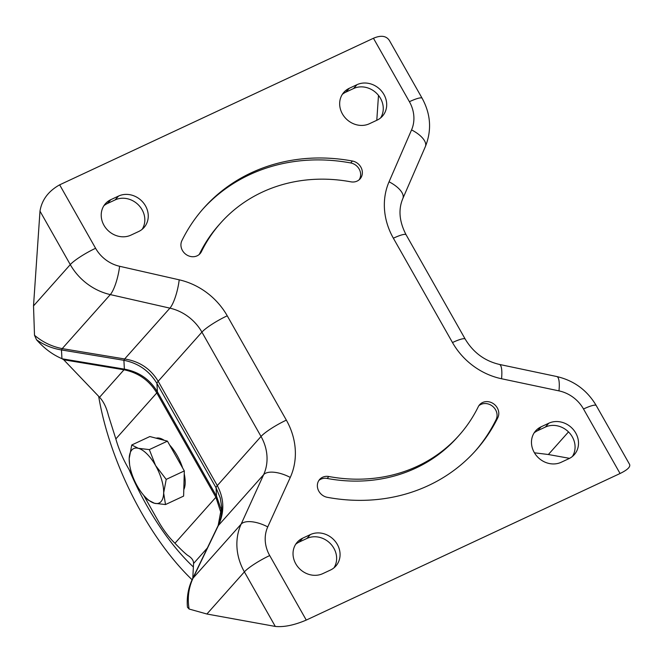 <?xml version="1.0" encoding="UTF-8"?>
<svg xmlns="http://www.w3.org/2000/svg" width="663" height="663" viewBox="0 0 663 663"><rect width="100%" height="100%" fill="white"/><g stroke="black" fill="none" stroke-linecap="round" stroke-linejoin="round"><path stroke-width="0.99" d="M132.343 475.313L127.611 466.959A56.347 24.092 65 0 1 115.843 438.923L108.425 415.469C106.486 407.538 103.527 401.471 99.558 397.261L63.739 359.785L61.949 358.675C52.684 354.738 44.206 348.431 36.515 339.754L34.501 335.271L33.515 305.908L39.987 211.141C41.835 199.903 48.391 191.135 59.653 184.836L373.451 38.263L409.402 101.704A22.534 3.688 150.5 0 1 422.149 98.306C430.801 114.193 431.878 130.288 425.373 146.581A22.534 9.904 -156.5 0 0 411.557 129.907A33.805 30.059 41.7 0 0 409.402 101.704M143.631 495.236L158.15 520.861A56.347 24.092 65 0 0 174.957 543.254C180.634 549.229 184.878 553.257 187.67 555.337C191.715 557.79 193.679 560.517 193.563 563.492L192.784 578.277M142.147 229.323A20.661 18.365 41.7 0 0 139.023 205.555A20.661 18.365 41.7 0 0 115.105 199.919L107.414 203.508A20.661 18.365 41.7 0 0 103.9 205.712M107.414 203.508L110.845 199.654A20.661 18.365 41.7 0 0 105.458 203.657A20.661 18.365 41.7 0 0 106.08 228.387A20.661 18.365 41.7 0 0 130.942 235.125L138.633 231.528A20.661 18.365 41.7 0 0 144.012 227.533A20.661 18.365 41.7 0 0 143.399 202.803A20.661 18.365 41.7 0 0 118.536 196.066L115.105 199.919M110.845 199.654L118.536 196.066M322.748 573.644L330.439 570.056A20.661 18.365 41.7 0 0 335.826 566.061A20.661 18.365 41.7 0 0 335.205 541.323A20.661 18.365 41.7 0 0 310.35 534.585L302.659 538.182A20.661 18.365 41.7 0 0 297.273 542.177A20.661 18.365 41.7 0 0 297.886 566.906A20.661 18.365 41.7 0 0 322.748 573.644M333.953 567.851A20.661 18.365 41.7 0 0 330.829 544.083A20.661 18.365 41.7 0 0 306.919 538.439L299.228 542.036A20.661 18.365 41.7 0 0 295.706 544.24M548.782 423.218L541.099 426.806A20.661 18.365 41.7 0 0 535.712 430.801A20.661 18.365 41.7 0 0 536.334 455.531A20.661 18.365 41.7 0 0 561.196 462.268L568.879 458.68A20.661 18.365 41.7 0 0 574.266 454.685A20.661 18.365 41.7 0 0 573.644 429.955A20.661 18.365 41.7 0 0 548.782 423.218L545.359 427.071L537.668 430.66A20.661 18.365 41.7 0 0 534.154 432.864M572.393 456.475A20.661 18.365 41.7 0 0 569.268 432.707A20.661 18.365 41.7 0 0 545.359 427.071M380.587 117.948A20.661 18.365 41.7 0 0 377.454 94.187A20.661 18.365 41.7 0 0 353.545 88.544L356.976 84.69A20.661 18.365 41.7 0 1 381.838 91.428A20.661 18.365 41.7 0 1 382.452 116.158A20.661 18.365 41.7 0 1 377.073 120.152L369.382 123.749A20.661 18.365 41.7 0 1 344.528 117.011A20.661 18.365 41.7 0 1 343.906 92.281A20.661 18.365 41.7 0 1 349.293 88.278L356.976 84.69M349.293 88.278L345.862 92.132L353.545 88.544M345.862 92.132A20.661 18.365 41.7 0 0 342.348 94.337M328.856 476.515A159.642 141.923 41.7 0 0 459.094 435.318A159.642 141.923 41.7 0 0 478.288 406.717A11.271 10.02 41.7 0 1 479.639 404.703A11.271 10.02 41.7 0 1 493.653 403.858A11.271 10.02 41.7 0 1 497.83 417.665A182.176 161.963 41.7 0 1 475.926 450.301A182.176 161.963 41.7 0 1 327.307 497.316A11.271 10.02 41.7 0 1 318.257 490.023A11.271 10.02 41.7 0 1 319.665 479.424A11.271 10.02 41.7 0 1 328.856 476.515L327.141 478.446A159.642 141.923 41.7 0 0 457.379 437.24L459.094 435.318M327.141 478.446A11.271 10.02 41.7 0 0 318.878 480.451M475.064 451.263A182.176 161.963 41.7 0 0 496.115 419.596A11.271 10.02 41.7 0 0 492.518 406.22A11.271 10.02 41.7 0 0 478.852 405.723M359.122 179.822A11.271 10.02 41.7 0 0 350.694 162.949A182.176 161.963 41.7 0 0 202.936 209.011M350.86 181.828A11.271 10.02 41.7 0 0 360.05 178.919A11.271 10.02 41.7 0 0 361.459 168.319A11.271 10.02 41.7 0 0 352.409 161.026A182.176 161.963 41.7 0 0 203.79 208.041A182.176 161.963 41.7 0 0 181.886 240.677A11.271 10.02 41.7 0 0 186.063 254.484A11.271 10.02 41.7 0 0 200.077 253.639A11.271 10.02 41.7 0 0 201.428 251.625A159.642 141.923 41.7 0 1 220.622 223.025A159.642 141.923 41.7 0 1 350.86 181.828M220.622 223.025L218.906 224.956A159.642 141.923 41.7 0 0 199.712 253.548L201.428 251.625M199.149 254.542A11.271 10.02 41.7 0 0 199.712 253.548M569.55 458.348L548.376 454.511L534.436 452.804M378.49 95.389L376.791 120.285M596.252 405.582A22.534 3.688 150.5 0 0 583.506 408.988A33.805 30.059 41.7 0 0 558.975 390.88A22.534 5.577 -78.1 0 0 556.771 376.534C574.009 380.57 587.169 390.25 596.252 405.582L629.61 464.448C630.571 466.926 627.389 469.943 620.062 473.506L306.265 620.079L269.708 555.561A33.805 30.059 41.7 0 1 267.744 526.911A22.534 9.945 -155.5 0 0 241.125 524.143A56.347 50.09 41.7 0 0 244.39 571.887L206.889 614.013L189.121 609.032C187.264 598.159 188.574 587.857 193.066 578.128L218.342 525.552C224.616 512.159 224.268 498.849 217.29 485.606L158.175 381.275C150.559 368.694 139.379 361.269 124.644 358.973L62.214 348.614C51.871 346.583 42.631 342.133 34.501 335.271M422.149 98.306L389.405 40.509C386.289 35.794 380.968 35.04 373.451 38.263M306.265 620.079C294.314 625.168 283.996 627.289 275.294 626.436L206.889 614.013M61.949 358.675L61.468 349.94C52.344 348.481 44.023 345.083 36.515 339.754M218.119 525.776L221.649 506.739L220.257 497.988L216.055 487.794L156.94 383.463C149.332 370.874 138.327 363.15 123.898 360.299L61.468 349.94A22.534 2.453 -80.6 0 0 62.214 348.614L110.298 294.596A22.534 5.437 -77.2 0 0 119.613 266.277A33.805 30.059 41.7 0 1 95.596 248.285L59.653 184.836M63.739 359.785L124.006 369.788A11.271 1.227 99.4 0 1 124.379 369.125L123.898 360.299A22.534 2.453 -80.6 0 0 124.644 358.973L169.902 308.146L110.298 294.596A56.347 50.09 41.7 0 1 70.278 264.612L33.515 305.908M187.289 605.095L187.447 607.209L187.289 605.095C186.858 595.747 188.599 586.995 192.519 578.84L217.796 526.265A22.534 6.87 25.7 0 1 218.342 525.552L263.642 474.667A45.076 40.07 41.7 0 0 261.031 436.469L201.917 332.13A45.076 40.07 41.7 0 0 169.902 308.146A22.534 5.437 -77.2 0 0 179.209 279.819L119.613 266.277M192.519 578.84A22.534 6.87 25.7 0 1 193.066 578.128L241.125 524.143L263.642 474.667A22.534 9.945 -155.5 0 1 290.27 477.435A67.609 60.109 41.7 0 0 286.35 420.135L227.235 315.803A67.609 60.109 41.7 0 0 179.209 279.819M187.447 607.209L189.121 609.032M99.558 397.261L124.006 369.788C138.352 372.714 149.274 380.429 156.783 392.927L115.843 438.923M174.957 543.254L215.898 497.267L221.392 514.049M62.281 358.816L124.379 369.125C138.882 371.777 149.888 379.344 157.396 391.833L156.94 383.463A22.534 3.688 -29.5 0 1 158.175 381.275L201.917 332.13A22.534 3.688 150.5 0 1 227.235 315.803M286.35 420.135A22.534 3.688 -29.5 0 0 261.031 436.469L217.29 485.606A22.534 3.688 -29.5 0 0 216.055 487.794L216.511 496.164L221.657 510.825M129.103 469.595A150.252 64.245 -115 0 0 193.381 566.973A150.252 64.245 65 0 1 129.103 469.595M192.088 579.752A169.032 72.275 65 0 1 98.671 396.333M183.784 489.692A30.05 12.846 -115 0 0 185.176 483.451A30.05 12.846 -115 0 0 184.231 473.83M182.648 467.987A30.05 12.846 -115 0 0 169.67 445.08M164.184 440.29A30.05 12.846 -115 0 0 156.145 438.185M167.441 441.144L149.332 449.605L138.343 448.321L131.746 444.989L149.855 436.536L167.441 441.144L184.314 470.929L183.61 496.098L165.501 504.551L154.512 503.275A30.05 12.846 -115 0 0 163.653 492.999A30.05 12.846 -115 0 0 155.573 465.525A30.05 12.846 -115 0 0 138.343 448.321A30.05 12.846 -115 0 0 129.194 458.597A30.05 12.846 -115 0 0 129.6 464.639A30.05 12.846 -115 0 0 137.282 486.07A30.05 12.846 -115 0 0 144.186 495.866A30.05 12.846 -115 0 0 154.512 503.275L147.915 499.935L144.186 495.866M149.332 449.605L155.573 465.525L166.206 479.39L163.653 492.999L165.501 504.551M131.746 444.989L129.194 458.597L129.6 464.639M184.314 470.929L166.206 479.39M299.228 542.036L302.659 538.182M306.919 538.439L310.35 534.585M541.099 426.806L537.668 430.66M496.115 419.596L497.83 417.665M350.694 162.949L352.409 161.026M568.498 431.911L548.376 454.511M411.557 129.907L389.048 181.803A67.609 60.109 41.7 0 0 393.366 238.208A22.534 3.688 -29.5 0 1 406.112 234.801C399.25 221.599 398.165 209.491 402.864 198.486A22.534 9.904 -156.5 0 0 389.048 181.803M406.112 234.801L465.227 339.133A22.534 3.688 -29.5 0 0 452.481 342.539L393.366 238.208M452.481 342.539A67.609 60.109 41.7 0 0 501.543 378.747A22.534 5.577 -78.1 0 0 499.338 364.41C484.661 360.945 473.291 352.525 465.227 339.133M558.975 390.88L501.543 378.747M583.506 408.988L620.062 473.506M95.596 248.285A22.534 3.688 -29.5 0 0 70.278 264.612L39.987 211.141M275.294 626.436L244.39 571.887A22.534 3.688 -29.5 0 1 269.708 555.561M290.27 477.435L267.744 526.911M193.563 563.492L207.345 548.003M215.898 497.267L156.783 392.927A11.271 1.84 -29.5 0 0 157.396 391.833L216.511 496.164A11.271 1.84 150.5 0 1 215.898 497.267M425.373 146.581L402.864 198.486M556.771 376.534L499.338 364.41M217.796 526.265C220.671 520.364 221.964 513.866 221.666 506.789"/></g></svg>
